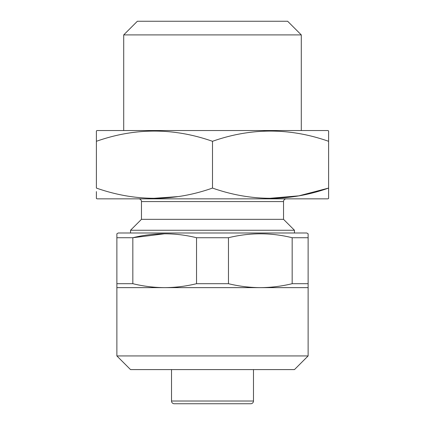 <?xml version="1.0" encoding="UTF-8"?>
<svg xmlns="http://www.w3.org/2000/svg" width="425" height="425" viewBox="0 0 425 425"><rect width="100%" height="100%" fill="white"/><g stroke="black" fill="none" stroke-linecap="round" stroke-linejoin="round"><path stroke-width="0.64" d="M308.125 355.938L116.875 355.938L130.533 369.596L294.467 369.596L308.125 355.938L308.125 287.635L260.312 287.635C270.98 287.576 281.6 286.264 292.166 283.693L292.166 237.724C271.038 232.507 249.804 232.507 228.459 237.724L228.459 283.693C239.02 286.269 249.634 287.582 260.312 287.635L164.688 287.635C175.355 287.576 185.975 286.264 196.541 283.693L196.541 237.724C175.413 232.507 154.179 232.507 132.834 237.724L132.834 283.693C143.395 286.269 154.009 287.582 164.688 287.635L116.875 287.635L116.875 233.782L118.24 232.99L306.76 232.99L308.125 233.782L308.125 237.724L308.125 233.782M116.875 355.938L116.875 287.635M116.875 237.724L132.834 237.724L164.672 233.782M196.541 237.724L228.459 237.724M292.166 237.724L308.125 237.724L308.125 287.635M248.019 403.75L176.981 403.75M96.385 191.59L96.385 198.443L97.065 198.842L327.935 198.842L328.615 198.443L328.615 188.073C290.009 201.7 251.303 201.7 212.5 188.073C173.889 201.7 135.187 201.7 96.385 188.073L96.385 130.932L97.065 130.533L327.935 130.533L328.615 130.932L328.615 141.302C289.813 127.675 251.111 127.675 212.5 141.302C173.697 127.675 134.991 127.675 96.385 141.302L96.385 137.785M301.293 130.533L301.293 34.908L123.707 34.908L123.707 130.533M123.707 34.908L137.365 21.25L287.635 21.25L301.293 34.908M171.519 369.596L171.519 401.019A2.731 2.731 0 0 0 174.25 403.75L250.75 403.75A2.731 2.731 0 0 0 253.481 401.019L253.481 369.596M294.467 232.99L294.467 230.26L130.533 230.26L130.533 232.99M130.533 230.26L141.467 219.332L283.533 219.332L294.467 230.26M283.533 219.332L283.533 201.572A2.731 2.731 0 0 1 286.269 198.842M141.467 219.332L141.467 201.572L283.533 201.572M138.731 198.842A2.731 2.731 0 0 1 141.467 201.572M96.385 198.443L96.385 197.976M152.267 198.427L178.346 196.578M268.387 198.427L298.855 195.84L328.615 188.073L328.615 191.59M328.615 197.976L328.615 198.443M272.733 130.948L263.728 131.086M328.615 188.073L328.615 141.302M212.5 188.073L212.5 141.302M196.541 283.693L228.459 283.693M116.875 283.693L132.834 283.693M292.166 283.693L308.125 283.693M171.519 401.019L253.481 401.019"/></g></svg>
